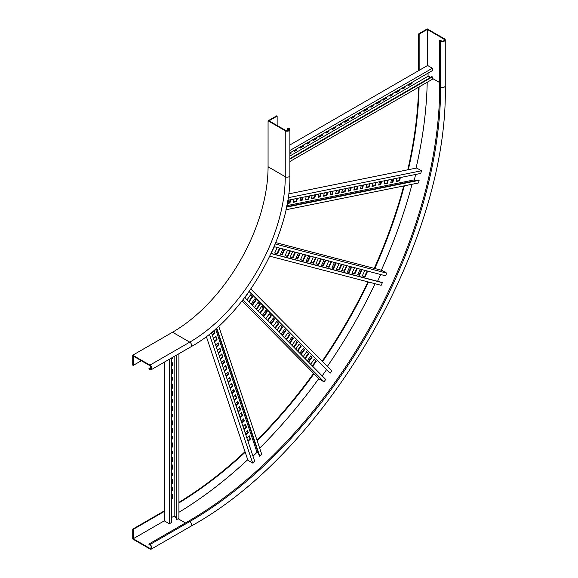 <?xml version="1.0" encoding="UTF-8"?>
<svg xmlns="http://www.w3.org/2000/svg" width="578" height="578" viewBox="0 0 578 578"><rect width="100%" height="100%" fill="white"/><g stroke="black" fill="none" stroke-linecap="round" stroke-linejoin="round"><path stroke-width="0.87" d="M141.343 360.723L133.222 365.404L132.745 365.13L132.745 355.203L149.94 365.13A2.702 1.561 60 0 1 151.703 367.514A2.702 1.561 60 0 1 151.284 369.674A2.702 1.561 60 0 1 149.94 369.544L148.98 368.995L148.98 368.439L151.161 367.182M133.222 365.404L133.222 356.034L149.94 365.686A2.023 1.17 60 0 1 151.263 367.471A2.023 1.17 60 0 1 150.952 369.089A2.023 1.17 60 0 1 149.94 368.995L148.98 368.439M277.144 116.127L269.023 120.816L285.742 130.469A2.023 1.17 0 0 0 287.945 130.722A2.023 1.17 0 0 0 289.195 129.638A2.023 1.17 0 0 0 288.603 128.815L287.649 128.258L288.126 127.984L289.079 128.54A2.702 1.561 0 0 1 289.874 129.638A2.702 1.561 0 0 1 288.205 131.083A2.702 1.561 0 0 1 285.257 130.744L268.069 120.816L276.667 115.853L277.144 116.127L277.144 125.505M287.649 128.258L287.649 130.78M132.745 355.203L172.547 332.227L189.736 342.154A2.702 1.561 60 0 1 191.506 344.531A2.702 1.561 60 0 1 191.087 346.699L151.284 369.674M268.069 120.816L268.069 166.775A135.093 77.994 -60 0 1 172.547 332.227M418.674 70.632L418.674 33.864L427.272 28.9L444.468 38.827A2.702 1.561 180 0 1 445.255 39.933A2.702 1.561 180 0 1 443.586 41.37A2.702 1.561 180 0 1 440.646 41.031L439.692 40.482L441.122 40.756A2.023 1.17 180 0 0 443.333 41.009A2.023 1.17 180 0 0 444.583 39.933A2.023 1.17 180 0 0 443.991 39.102L427.272 29.449L427.272 65.668M418.674 33.864L419.151 34.138L427.272 29.449M419.151 70.357L419.151 34.138M178.913 502.925A348.079 200.963 120 0 0 245.209 452.234M257.174 440.696A348.079 200.963 120 0 0 314.006 373.771M322.567 361.597A348.079 200.963 120 0 0 368.511 282.013M374.775 268.51A348.079 200.963 120 0 0 404.318 185.834M408.328 169.701A348.079 200.963 120 0 0 419.079 86.938M178.913 502.361A348.079 200.963 120 0 0 245.021 451.685M256.986 440.133A348.079 200.963 120 0 0 313.616 373.374M322.177 361.192A348.079 200.963 120 0 0 367.969 281.876M374.233 268.373A348.079 200.963 120 0 0 403.74 185.95M407.765 169.816A348.079 200.963 120 0 0 418.595 87.22M164.586 511.277L133.222 529.39L132.745 529.116L164.586 510.728M132.745 529.116L132.745 539.043L149.94 548.963A2.702 1.561 -120 0 0 151.284 549.1A2.702 1.561 -120 0 0 151.703 546.933A2.702 1.561 -120 0 0 149.94 544.555L148.98 543.999L148.98 544.555L149.94 545.105A2.023 1.17 -120 0 1 151.263 546.889A2.023 1.17 -120 0 1 150.952 548.515A2.023 1.17 -120 0 1 149.94 548.414L151.371 547.59M133.222 529.39L133.222 538.761L164.586 520.655M149.94 548.414L133.222 538.761M148.98 543.999L188.782 521.024A354.834 204.865 120 0 0 439.692 86.44L439.692 40.482M427.207 82.249A359.567 207.596 -60 0 1 416.052 168.14M412.049 184.274A359.567 207.596 -60 0 1 381.343 270.229M375.079 283.733A359.567 207.596 -60 0 1 327.343 366.423M318.781 378.597A359.567 207.596 -60 0 1 259.681 448.167M247.716 459.705A359.567 207.596 -60 0 1 178.913 512.303M286.587 206.751L418.645 180.047L419.122 180.329L418.486 182.966L285.951 209.763M415.647 174.455L414.332 179.874L415.676 180.654M287.765 200.306L420.798 173.414L421.434 170.777L416.659 168.017L288.697 193.883M351.294 187.467L350.499 190.754L348.382 191.181L349.177 187.893M357.955 186.116L357.161 189.403L353.83 190.075L354.625 186.795M363.41 185.018L362.616 188.305L360.491 188.731L361.286 185.444M370.072 183.674L369.277 186.954L365.946 187.626L366.741 184.346M345.846 188.565L345.052 191.853L341.721 192.525L342.516 189.244M376.126 182.446L375.332 185.733L372.001 186.405L372.796 183.118M381.581 181.347L380.786 184.628L378.662 185.061L379.457 181.774M388.243 179.996L387.448 183.284L384.117 183.956L384.912 180.668M393.69 178.898L392.895 182.178L390.779 182.612L391.573 179.325M400.352 177.547L399.557 180.835L396.226 181.506L397.021 178.219M286.804 205.66L414.332 179.874M315.559 194.692L314.764 197.972L311.434 198.651L312.228 195.364M339.792 189.794L338.99 193.081L335.659 193.753L336.461 190.465M309.505 195.913L308.71 199.2L305.379 199.872L306.174 196.585M333.123 191.137L332.328 194.425L330.211 194.851L331.006 191.571M302.843 197.264L302.048 200.544L299.931 200.978L300.726 197.69M327.675 192.243L326.881 195.53L323.55 196.202L324.345 192.915M297.395 198.362L296.601 201.65L293.27 202.322L294.065 199.034M321.014 193.587L320.219 196.874L318.095 197.3L318.897 194.02M290.734 199.713L289.932 202.994L287.815 203.427L288.61 200.14M419.122 180.329L286.507 207.134M350.723 187.583L350.022 190.473L348.476 190.791M357.385 186.239L356.684 189.129L353.924 189.685M362.839 185.133L362.139 188.031L360.585 188.341M369.501 183.79L368.8 186.68L366.04 187.236M345.276 188.681L344.575 191.578L341.815 192.134M375.555 182.561L374.855 185.459L372.095 186.015M381.003 181.463L380.302 184.353L378.756 184.664M387.672 180.112L386.971 183.009L384.211 183.566M393.119 179.014L392.419 181.904L390.873 182.222M399.781 177.663L399.08 180.56L396.32 181.116M314.988 194.808L314.288 197.698L311.528 198.254M339.214 189.909L338.513 192.799L335.76 193.363M308.934 196.029L308.233 198.926L305.473 199.482M332.552 191.253L331.851 194.15L330.305 194.461M302.272 197.38L301.572 200.27L300.025 200.58M327.105 192.358L326.404 195.248L323.644 195.812M296.817 198.478L296.117 201.375L293.364 201.932M320.443 193.702L319.742 196.599L318.196 196.91M290.156 199.829L289.455 202.719L287.909 203.03M421.434 170.777L288.169 197.712M399.557 180.835L399.08 180.56M392.895 182.178L392.419 181.904M387.448 183.284L386.971 183.009M380.786 184.628L380.302 184.353M375.332 185.733L374.855 185.459M345.052 191.853L344.575 191.578M314.764 197.972L314.288 197.698M369.277 186.954L368.8 186.68M338.99 193.081L338.513 192.799M308.71 199.2L308.233 198.926M362.616 188.305L362.139 188.031M332.328 194.425L331.851 194.15M302.048 200.544L301.572 200.27M357.161 189.403L356.684 189.129M326.881 195.53L326.404 195.248M296.601 201.65L296.117 201.375M350.499 190.754L350.022 190.473M320.219 196.874L319.742 196.599M289.932 202.994L289.455 202.719M271.096 253.431L381.892 282.411L382.369 282.685L381.155 285.322L269.803 256.191M274.095 246.64L385.555 275.793L386.769 273.156L381.993 270.403L275.749 242.608M377.571 281.284L380.692 274.521M325.956 260.201L323.377 265.786L321.578 265.316L324.15 259.732M331.62 261.69L329.048 267.267L326.209 266.523L328.788 260.945M336.259 262.903L333.679 268.481L331.88 268.011L334.452 262.426M341.923 264.384L339.351 269.962L336.519 269.225L339.091 263.64M321.317 258.995L318.745 264.572L315.906 263.828L318.485 258.25M347.075 265.728L344.502 271.313L341.67 270.569L344.242 264.991M351.713 266.942L349.141 272.527L347.335 272.05L349.914 266.472M357.385 268.423L354.805 274.008L351.973 273.264L354.545 267.686M362.016 269.637L359.444 275.222L357.637 274.745L360.217 269.167M367.687 271.118L365.108 276.703L362.276 275.959L364.855 270.381M295.56 252.254L292.981 257.831L290.149 257.094L292.721 251.509M316.166 257.644L313.587 263.221L310.754 262.484L313.334 256.899M290.409 250.903L287.83 256.488L284.997 255.743L287.569 250.166M310.502 256.162L307.922 261.74L306.116 261.27L308.695 255.693M284.737 249.421L282.165 255.006L280.359 254.53L282.938 248.952M305.863 254.949L303.284 260.526L300.452 259.789L303.031 254.204M280.099 248.208L277.527 253.793L274.695 253.048L277.267 247.471M300.192 253.467L297.619 259.045L295.813 258.576L298.393 252.991M274.434 246.727L271.638 252.246M382.369 282.685L271.039 253.561M325.414 260.064L322.9 265.512L321.635 265.179M331.078 261.545L328.571 266.993L326.274 266.393M335.717 262.759L333.203 268.206L331.938 267.874M341.388 264.24L338.874 269.688L336.577 269.088M320.776 258.85L318.261 264.298L315.971 263.698M346.54 265.591L344.026 271.039L341.728 270.432M351.171 266.805L348.664 272.245L347.4 271.92M356.843 268.286L354.328 273.734L352.031 273.134M361.481 269.5L358.967 274.947L357.703 274.615M367.146 270.981L364.631 276.429L362.341 275.829M295.018 252.109L292.504 257.557L290.214 256.957M315.624 257.499L313.11 262.947L310.82 262.347M289.867 250.765L287.353 256.213L285.055 255.613M309.96 256.018L307.445 261.466L306.181 261.133M284.195 249.284L281.688 254.725L280.424 254.399M305.321 254.804L302.807 260.252L300.517 259.652M279.564 248.07L277.05 253.518L274.752 252.911M299.657 253.323L297.143 258.771L295.878 258.438M386.769 273.156L275.2 243.974M365.108 276.703L364.631 276.429M359.444 275.222L358.967 274.947M354.805 274.008L354.328 273.734M349.141 272.527L348.664 272.245M344.502 271.313L344.026 271.039M318.745 264.572L318.261 264.298M292.981 257.831L292.504 257.557M339.351 269.962L338.874 269.688M313.587 263.221L313.11 262.947M287.83 256.488L287.353 256.213M333.679 268.481L333.203 268.206M307.922 261.74L307.445 261.466M282.165 255.006L281.688 254.725M329.048 267.267L328.571 266.993M303.284 260.526L302.807 260.252M277.527 253.793L277.05 253.518M323.377 265.786L322.9 265.512M297.619 259.045L297.143 258.771M244.718 297.518L325.696 379.464L324.027 381.834L242.97 299.809M242.059 300.965L319.251 379.074L324.027 381.834M322.17 375.888L326.462 369.812M249.19 291.406L330.081 373.258L331.75 370.888L250.852 289.022M330.081 373.258L249.104 291.522M281.089 334.315L284.636 329.294L285.944 330.623L282.396 335.645M284.455 337.725L288.003 332.704L290.062 334.792L286.515 339.813M288.574 341.894L292.121 336.873L293.429 338.195L289.889 343.216M291.948 345.304L295.488 340.283L297.547 342.364L294 347.385M276.97 330.154L280.518 325.132L282.577 327.213L279.029 332.234M295.69 349.09L299.231 344.069L301.29 346.15L297.749 351.171M299.801 353.259L303.349 348.238L304.664 349.56L301.116 354.581M303.175 356.669L306.716 351.648L308.775 353.729L305.235 358.75M307.294 360.831L310.834 355.81L312.149 357.139L308.601 362.16M310.661 364.241L314.208 359.22L316.267 361.308L312.72 366.329M258.258 311.21L261.798 306.188L263.857 308.276L260.317 313.298M273.228 326.36L276.775 321.339L278.834 323.427L275.287 328.449M254.515 307.424L258.055 302.402L260.114 304.483L256.574 309.505M269.861 322.958L273.408 317.936L274.716 319.258L271.169 324.28M251.141 304.014L254.688 298.992L255.996 300.322L252.456 305.343M265.743 318.789L269.29 313.767L271.349 315.848L267.802 320.869M247.03 299.845L250.57 294.823L252.629 296.911L249.082 301.933M262.376 315.378L265.916 310.357L267.231 311.687L263.684 316.708M248.352 292.576L244.971 297.764M284.549 329.417L285.467 330.349L282.006 335.247M287.916 332.827L289.585 334.51L286.124 339.416M292.034 336.996L292.952 337.92L289.491 342.826M295.401 340.406L297.07 342.089L293.61 346.988M280.431 325.248L282.1 326.938L278.639 331.837M299.144 344.192L300.813 345.875L297.352 350.781M303.262 348.361L304.18 349.285L300.726 354.184M306.636 351.764L308.298 353.454L304.837 358.353M310.754 355.932L311.672 356.864L308.211 361.763M314.121 359.343L315.783 361.026L312.33 365.932M261.718 306.311L263.38 307.995L259.919 312.9M276.689 321.462L278.358 323.153L274.897 328.051M257.976 302.525L259.638 304.209L256.177 309.107M273.322 318.052L274.239 318.984L270.779 323.882M254.602 299.115L255.519 300.047L252.059 304.946M269.204 313.89L270.865 315.574L267.412 320.472M250.484 294.946L252.153 296.637L248.692 301.535M265.837 310.48L266.754 311.405L263.293 316.311M316.267 361.308L315.783 361.026M312.149 357.139L311.672 356.864M308.775 353.729L308.298 353.454M304.664 349.56L304.18 349.285M301.29 346.15L300.813 345.875M282.577 327.213L282.1 326.938M263.857 308.276L263.38 307.995M297.547 342.364L297.07 342.089M278.834 323.427L278.358 323.153M260.114 304.483L259.638 304.209M293.429 338.195L292.952 337.92M274.716 319.258L274.239 318.984M255.996 300.322L255.519 300.047M290.062 334.792L289.585 334.51M271.349 315.848L270.865 315.574M252.629 296.911L252.153 296.637M285.944 330.623L285.467 330.349M267.231 311.687L266.754 311.405M211.432 332.516L254.66 461.179L252.694 463.05L209.388 334.171M206.339 336.533L247.919 460.29L252.694 463.05M258.366 453.123L257.022 452.35L252.983 456.194M216.714 328.015L259.811 456.273L261.776 454.395L218.715 326.223M259.811 456.273L259.327 455.999L216.418 328.275M215.587 329.012L257.022 452.35M231.388 391.906L233.837 389.579L234.524 391.631L232.074 393.958M233.158 397.18L235.607 394.846L236.691 398.069L234.242 400.402M235.325 403.625L237.775 401.291L238.461 403.343L236.012 405.677M237.096 408.899L239.545 406.565L240.629 409.788L238.179 412.114M229.22 385.468L231.67 383.135L232.753 386.357L230.304 388.691M239.061 414.751L241.51 412.425L242.594 415.64L240.145 417.973M241.228 421.196L243.678 418.862L244.364 420.914L241.915 423.248M242.998 426.47L245.448 424.136L246.531 427.359L244.082 429.692M245.166 432.908L247.608 430.581L248.302 432.626L245.852 434.959M246.936 438.182L249.385 435.848L250.462 439.07L248.02 441.404M219.387 356.178L221.829 353.844L222.913 357.067L220.464 359.4M227.255 379.609L229.704 377.275L230.788 380.497L228.339 382.831M217.415 350.319L219.864 347.992L220.948 351.214L218.498 353.541M225.485 374.334L227.934 372.008L228.621 374.053L226.171 376.386M215.645 345.052L218.094 342.718L218.78 344.77L216.331 347.103M223.318 367.897L225.767 365.563L226.851 368.786L224.401 371.112M213.484 338.607L215.926 336.273L217.01 339.496L214.561 341.829M221.547 362.623L223.997 360.289L224.683 362.341L222.241 364.675M211.707 333.333L214.156 331.006L214.843 333.051L212.401 335.385M233.541 389.854L234.047 391.349L231.894 393.408M235.318 395.128L236.214 397.794L234.054 399.846M237.479 401.573L237.984 403.068L235.824 405.12M239.249 406.84L240.145 409.513L237.992 411.565M231.381 383.409L232.277 386.082L230.123 388.134M241.221 412.699L242.117 415.365L239.957 417.417M243.381 419.144L243.887 420.64L241.734 422.691M245.151 424.411L246.055 427.084L243.894 429.136M247.319 430.856L247.825 432.351L245.664 434.41M249.089 436.13L249.985 438.796L247.832 440.848M221.54 354.126L222.436 356.792L220.283 358.844M229.415 377.557L230.311 380.223L228.151 382.275M219.575 348.267L220.471 350.94L218.311 352.992M227.638 372.283L228.144 373.778L225.991 375.83M217.805 343L218.303 344.495L216.15 346.547M225.478 365.838L226.374 368.511L224.213 370.563M215.637 336.555L216.533 339.221L214.38 341.273M223.708 360.571L224.206 362.066L222.053 364.118M213.867 331.281L214.366 332.776L212.213 334.835M250.462 439.07L249.985 438.796M248.302 432.626L247.825 432.351M246.531 427.359L246.055 427.084M244.364 420.914L243.887 420.64M242.594 415.64L242.117 415.365M232.753 386.357L232.277 386.082M222.913 357.067L222.436 356.792M240.629 409.788L240.145 409.513M230.788 380.497L230.311 380.223M220.948 351.214L220.471 350.94M238.461 403.343L237.984 403.068M228.621 374.053L228.144 373.778M218.78 344.77L218.303 344.495M236.691 398.069L236.214 397.794M226.851 368.786L226.374 368.511M217.01 339.496L216.533 339.221M234.524 391.631L234.047 391.349M224.683 362.341L224.206 362.066M214.843 333.051L214.366 332.776M171.428 358.049L171.428 522.584L169.361 523.784L169.361 359.241M164.586 362.001L164.586 521.024L169.361 523.784M176.362 517.346L174.137 516.06L171.428 517.621M176.839 354.921L176.839 519.463L177.959 518.82L178.913 518.264L178.913 353.729M176.839 519.463L176.362 519.189L176.362 355.195M174.137 356.489L174.137 516.06M171.428 436.917L172.468 436.325L172.468 438.897L171.428 439.49M171.428 443.536L172.468 442.943L172.468 446.982L171.428 447.582M171.428 451.628L172.468 451.028L172.468 453.6L171.428 454.2M171.428 458.246L172.468 457.646L172.468 461.692L171.428 462.292M171.428 428.833L172.468 428.233L172.468 432.279L171.428 432.871M171.428 465.601L172.468 465.001L172.468 469.047L171.428 469.639M171.428 473.685L172.468 473.086L172.468 475.665L171.428 476.258M171.428 480.304L172.468 479.704L172.468 483.75L171.428 484.35M171.428 488.396L172.468 487.796L172.468 490.368L171.428 490.968M171.428 495.014L172.468 494.414L172.468 498.46L171.428 499.052M171.428 392.065L172.468 391.465L172.468 395.511L171.428 396.111M172.468 357.45L172.468 358.743L171.428 359.343M171.428 421.478L172.468 420.878L172.468 424.924L171.428 425.524M171.428 384.71L172.468 384.11L172.468 388.156L171.428 388.756M171.428 414.86L172.468 414.26L172.468 416.832L171.428 417.432M171.428 378.091L172.468 377.492L172.468 380.071L171.428 380.664M171.428 406.768L172.468 406.175L172.468 410.214L171.428 410.814M171.428 370.007L172.468 369.407L172.468 373.453L171.428 374.045M171.428 400.149L172.468 399.557L172.468 402.129L171.428 402.729M171.428 363.389L172.468 362.789L172.468 365.361L171.428 365.961M171.984 436.6L171.984 438.623L171.428 438.94M171.984 443.218L171.984 446.707L171.428 447.032M171.984 451.302L171.984 453.325L171.428 453.651M171.984 457.921L171.984 461.417L171.428 461.735M171.984 428.508L171.984 432.004L171.428 432.322M171.984 465.276L171.984 468.765L171.428 469.09M171.984 473.368L171.984 475.383L171.428 475.708M171.984 479.986L171.984 483.475L171.428 483.8M171.984 488.07L171.984 490.093L171.428 490.419M171.984 494.689L171.984 498.185L171.428 498.503M171.984 391.74L171.984 395.236L171.428 395.554M171.984 357.724L171.428 358.786M171.984 421.152L171.984 424.649L171.428 424.967M171.984 384.392L171.984 387.881L171.428 388.206M171.984 414.534L171.984 416.557L171.428 416.882M171.984 377.774L171.984 379.789L171.428 380.114M171.984 406.45L171.984 409.939L171.428 410.264M171.984 369.682L171.984 373.171L171.428 373.496M171.984 399.832L171.984 401.855L171.428 402.172M171.984 363.063L171.984 365.086L171.428 365.404M172.468 498.46L171.984 498.185M172.468 490.368L171.984 490.093M172.468 483.75L171.984 483.475M172.468 475.665L171.984 475.383M172.468 469.047L171.984 468.765M172.468 432.279L171.984 432.004M172.468 395.511L171.984 395.236M172.468 358.743L171.984 358.468M172.468 461.692L171.984 461.417M172.468 424.924L171.984 424.649M172.468 388.156L171.984 387.881M172.468 453.6L171.984 453.325M172.468 416.832L171.984 416.557M172.468 380.071L171.984 379.789M172.468 446.982L171.984 446.707M172.468 410.214L171.984 409.939M172.468 373.453L171.984 373.171M172.468 438.897L171.984 438.623M172.468 402.129L171.984 401.855M172.468 365.361L171.984 365.086M289.874 158.596L431.889 76.607L432.366 76.881L432.366 79.273L289.874 161.537M428.067 73.11L428.067 76.238L430.299 77.524M289.874 152.895L432.366 70.632L432.366 68.24L427.59 65.48L289.874 144.991M360.405 112.175L360.405 113.375L358.179 114.661L358.179 113.461M367.413 108.129L367.413 109.329L363.909 111.352L363.909 110.152M373.142 104.82L373.142 106.02L370.91 107.306L370.91 106.114M380.151 100.782L380.151 101.974L376.646 103.997L376.646 102.805M354.675 115.484L354.675 116.684L351.171 118.7L351.171 117.507M386.516 97.104L386.516 98.296L383.012 100.319L383.012 99.127M392.245 93.795L392.245 94.987L390.02 96.273L390.02 95.081M399.254 89.749L399.254 90.941L395.749 92.964L395.749 91.772M404.983 86.44L404.983 87.632L402.758 88.925L402.758 87.726M411.991 82.394L411.991 83.593L408.487 85.616L408.487 84.417M289.874 156.024L428.067 76.238M322.835 133.872L322.835 135.064L319.331 137.087L319.331 135.888M290.994 152.252L290.994 153.445L289.874 154.095M348.303 119.162L348.303 120.354L344.806 122.377L344.806 121.185M316.462 137.542L316.462 138.742L312.965 140.765L312.965 139.565M341.302 123.208L341.302 124.4L339.069 125.686L339.069 124.494M309.461 141.588L309.461 142.788L307.229 144.074L307.229 142.874M335.572 126.517L335.572 127.709L332.068 129.732L332.068 128.54M303.732 144.897L303.732 146.097L300.228 148.113L300.228 146.92M328.564 130.563L328.564 131.755L326.339 133.041L326.339 131.849M296.724 148.943L296.724 150.136L294.498 151.422L294.498 150.229M432.366 76.881L289.874 159.145M359.928 112.45L359.928 113.093L358.179 114.104M366.936 108.411L366.936 109.054L363.909 110.795M372.666 105.102L372.666 105.745L370.91 106.757M379.667 101.056L379.667 101.699L376.646 103.448M354.198 115.759L354.198 116.402L351.171 118.15M386.039 97.379L386.039 98.022L383.012 99.77M391.768 94.069L391.768 94.713L390.02 95.724M398.777 90.023L398.777 90.667L395.749 92.415M404.506 86.714L404.506 87.357L402.758 88.369M411.507 82.668L411.507 83.311L408.487 85.06M322.358 134.147L322.358 134.79L319.331 136.531M290.517 152.527L289.874 153.538M347.826 119.436L347.826 120.079L344.806 121.828M315.985 137.824L315.985 138.467L312.965 140.208M340.825 123.482L340.825 124.126L339.069 125.137M308.984 141.863L308.984 142.506L307.229 143.517M335.096 126.792L335.096 127.435L332.068 129.183M303.248 145.172L303.248 145.815L300.228 147.563M328.087 130.838L328.087 131.481L326.339 132.492M296.247 149.218L296.247 149.861L294.498 150.872M432.366 68.24L289.874 150.511M411.991 83.593L411.507 83.311M404.983 87.632L404.506 87.357M399.254 90.941L398.777 90.667M392.245 94.987L391.768 94.713M386.516 98.296L386.039 98.022M354.675 116.684L354.198 116.402M322.835 135.064L322.358 134.79M290.994 153.445L290.517 153.17M380.151 101.974L379.667 101.699M348.303 120.354L347.826 120.079M316.462 138.742L315.985 138.467M373.142 106.02L372.666 105.745M341.302 124.4L340.825 124.126M309.461 142.788L308.984 142.506M367.413 109.329L366.936 109.054M335.572 127.709L335.096 127.435M303.732 146.097L303.248 145.815M360.405 113.375L359.928 113.093M328.564 131.755L328.087 131.481M296.724 150.136L296.247 149.861M151.371 368.164L149.94 368.995M288.603 128.815L288.603 130.469M268.069 166.775L285.257 176.702A135.093 77.994 -60 0 1 189.736 342.154L149.94 365.13M285.257 130.744L285.257 176.702A2.702 1.561 0 0 0 288.205 177.041A2.702 1.561 0 0 0 289.874 175.596C291.16 236.019 244.053 317.611 191.087 346.699M443.991 40.756L443.991 39.102M428.067 75.87L430.617 77.344M432.366 78.355L439.692 82.582M173.819 516.241L176.362 517.715M178.118 518.726L185.437 522.953M151.284 549.1L191.087 526.125C327.083 451.562 448.687 240.947 445.255 85.891A2.702 1.561 180 0 1 443.586 87.329A2.702 1.561 180 0 1 440.646 86.989L439.692 86.44M191.087 526.125A2.702 1.561 -120 0 0 191.506 523.957A2.702 1.561 -120 0 0 189.736 521.573A354.834 204.865 120 0 0 440.646 86.989L440.646 41.031M149.94 544.555L189.736 521.573L188.782 521.024M289.874 129.638L289.874 175.596M445.255 85.891L445.255 39.933"/></g></svg>
